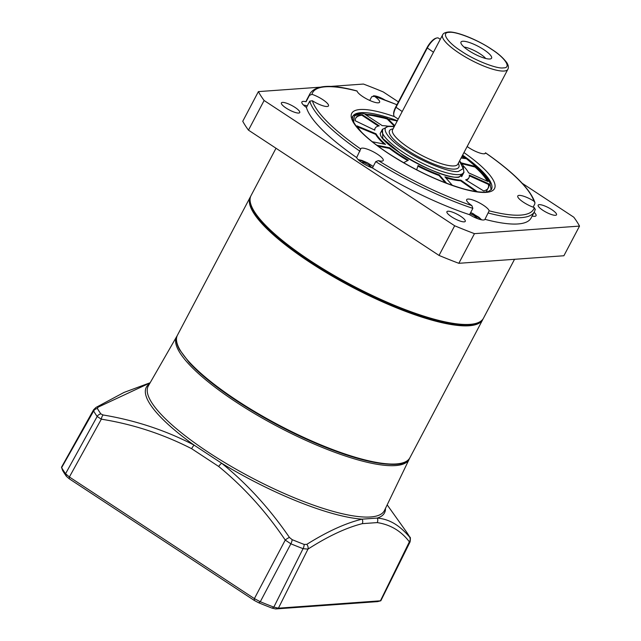 <?xml version="1.0" encoding="UTF-8"?>
<svg xmlns="http://www.w3.org/2000/svg" width="641" height="641" viewBox="0 0 641 641"><rect width="100%" height="100%" fill="white"/><g stroke="black" fill="none" stroke-linecap="round" stroke-linejoin="round"><path stroke-width="0.96" d="M353.656 122.006L354.377 116.021L361.764 113.273L397.22 120.997M462.473 155.402L482.601 172.269L490.301 183.222L486.255 191.915M382.501 129.161L382.781 138.472L401.731 154.385C419.126 166.428 450.327 178.959 458.996 177.188L464.052 172.165M483.659 190.938L465.654 179.825A53.019 13.004 27.8 0 0 468.988 177.653A53.019 13.004 27.8 0 0 469.292 175.073L488.706 183.783A74.917 18.381 -152.2 0 1 488.354 187.869A74.917 18.381 -152.2 0 1 483.659 190.938M416.682 169.833L418.068 165.498A53.019 13.004 27.8 0 0 439.333 174.905L446.657 183.294M462.169 155.979A74.917 18.381 -152.2 0 1 465.807 158.656L461.087 158.031M361.764 132.399A74.917 18.381 -152.2 0 1 357.005 125.892L376.027 133.793A53.019 13.004 27.8 0 0 385.537 144.369L372.285 141.733M388.085 126.221A53.019 13.004 27.8 0 0 382.244 125.652L365.114 114.386A74.917 18.381 -152.2 0 1 387.533 118.449L394.76 125.66M355.274 120.772A74.917 18.381 -152.2 0 1 355.811 117.984A74.917 18.381 -152.2 0 1 362.133 114.603L379.272 125.868A53.019 13.004 27.8 0 0 375.185 128.2A53.019 13.004 27.8 0 0 374.801 130.171L355.274 120.772M461.344 162.894L475.358 166.452A74.917 18.381 -152.2 0 1 487.937 181.523L468.523 172.806A53.019 13.004 27.8 0 0 463.323 165.891M376.82 145.243L389.752 147.807A53.019 13.004 27.8 0 0 408.357 160.194L403.606 162.71M452.394 185.385L444.918 176.82A53.019 13.004 27.8 0 0 460.887 180.169L476.912 191.427A74.917 18.381 -152.2 0 1 473.098 191.098M466.207 180.161A53.019 13.004 27.8 0 0 468.675 178.246L468.988 177.653M488.186 188.158A74.917 18.381 27.8 0 0 488.394 184.376L488.706 183.783M488.394 184.376L469.372 175.842M417.86 166.147A53.019 13.004 27.8 0 0 439.021 175.498L439.333 174.905M445.407 182.813L439.021 175.498M464.469 158.479A74.917 18.381 27.8 0 0 461.857 156.572M376.027 133.793L375.714 134.386A53.019 13.004 27.8 0 0 384.255 144.113M375.714 134.386L357.566 126.846M394.447 126.253L387.22 119.042L387.533 118.449M387.22 119.042A74.917 18.381 27.8 0 0 366.019 114.987M362.133 114.603L361.82 115.196L378.35 126.061M361.82 115.196A74.917 18.381 27.8 0 0 355.667 118.289M375.185 128.2L374.873 128.793A53.019 13.004 27.8 0 0 374.504 130.027M487.184 181.179A74.917 18.381 27.8 0 0 475.045 167.045L475.358 166.452M461.969 163.719L475.045 167.045M378.022 146.132L389.44 148.4L389.752 147.807M389.44 148.4A53.019 13.004 27.8 0 0 407.66 160.562M460.887 180.169L460.575 180.762L475.646 191.347M445.743 177.773A53.019 13.004 27.8 0 0 460.575 180.762M361.524 162.349L363.479 162.293L369.416 165.21L371.86 167.75M368.759 166.46L369.416 165.21M362.95 163.295L363.479 162.293M470.093 213.613L475.285 216.161L477.729 218.709M475.285 216.161L474.628 217.411M449.277 32.37C455.414 31.113 478.274 40.071 491.174 49.061C504.98 57.682 512.031 68.162 503.289 67.882C497.152 69.148 474.292 60.182 461.392 51.2C447.586 42.578 440.527 32.09 449.277 32.37M483.731 49.589A17.291 4.239 -152.2 0 1 491.126 58.652A17.291 4.239 -152.2 0 1 468.835 50.663A17.291 4.239 -152.2 0 1 460.863 42.699A17.291 4.239 -152.2 0 1 483.731 49.589M485.742 58.491A14.406 3.534 27.8 0 0 480.229 53.964A14.406 3.534 27.8 0 0 464.036 47.049M398.229 119.09L394.592 116.702A11.53 4.094 -56.7 0 1 393.766 115.124L393.654 114.282A10.833 3.846 -56.7 0 1 395.713 107.047L426.978 47.738A10.833 3.846 -56.7 0 1 435.928 38.228L436.745 37.995A11.53 4.094 -56.7 0 1 438.516 38.131L440.295 39.301M393.766 115.124A11.53 4.094 -56.7 0 1 395.954 107.424L427.227 48.115A11.53 4.094 -56.7 0 1 436.745 37.995M514.539 259.301L483.49 318.192A131.397 32.234 -152.2 0 1 475.902 323.409L474.725 323.737A130.476 32.01 -152.2 0 1 310.653 261.736A130.476 32.01 -152.2 0 1 251.408 205.993L251.008 204.832A131.397 32.234 -152.2 0 1 251.024 195.625L276.007 148.255M475.902 323.409A131.397 32.234 -152.2 0 1 310.677 260.975A131.397 32.234 -152.2 0 1 251.008 204.832M369.745 100.445L371.724 96.695L374.392 96.294A12.676 3.109 -152.2 0 1 379.6 102.231A12.676 3.109 -152.2 0 1 362.918 96.711A12.676 3.109 -152.2 0 1 357.101 91.086L357.029 90.958C331.597 84.099 315.965 84.908 310.14 93.394A126.79 31.105 -152.2 0 0 309.411 95.421L311.967 94.331A12.676 3.109 -152.2 0 1 322.711 99.603A12.676 3.109 -152.2 0 1 328.472 105.909A12.676 3.109 -152.2 0 1 312.359 100.749L309.763 101.15L306.43 107.472A12.676 3.109 -152.2 0 1 301.871 101.991A12.676 3.109 -152.2 0 1 306.069 101.751L309.411 95.421M373.799 96.014L374.392 96.294A124.947 30.648 27.8 0 1 396.915 104.771M377.461 154.233A12.676 3.109 -152.2 0 1 383.214 160.538A12.676 3.109 -152.2 0 1 378.382 160.611L375.754 161.628L372.421 167.95A12.676 3.109 -152.2 0 1 362.373 162.926A12.676 3.109 -152.2 0 1 356.644 157.582L360.699 148.984A12.676 3.109 -152.2 0 1 360.787 148.712A12.676 3.109 -152.2 0 1 377.461 154.233M483.33 205.184A12.676 3.109 -152.2 0 1 489.147 210.809L484.949 219.334A12.676 3.109 -152.2 0 1 484.917 219.398A12.676 3.109 -152.2 0 1 469.524 214.687L472.858 208.365L471.864 205.601A12.676 3.109 -152.2 0 1 466.656 199.663A12.676 3.109 -152.2 0 1 483.33 205.184M535.179 209.639L534.29 207.564A12.676 3.109 -152.2 0 1 523.537 202.292A12.676 3.109 -152.2 0 1 517.784 195.986A12.676 3.109 -152.2 0 1 533.889 201.138L534.923 202.524L534.818 203.91L533.112 207.155M534.097 212.323A12.676 3.109 -152.2 0 1 536.044 215.721A12.676 3.109 -152.2 0 1 532.142 216.033M484.604 153.8L485.558 152.911A12.676 3.109 -152.2 0 1 485.469 153.183A12.676 3.109 -152.2 0 1 468.795 147.662A12.676 3.109 -152.2 0 1 467.153 146.525M534.923 202.524C530.371 189.231 513.914 172.653 485.525 152.806L485.558 152.911A124.947 30.648 27.8 0 1 533.889 201.138M295.036 107.408A10.376 2.548 -152.2 0 1 299.748 112.568A10.376 2.548 -152.2 0 1 286.102 108.057A10.376 2.548 -152.2 0 1 281.391 102.897A10.376 2.548 -152.2 0 1 295.036 107.408M460.558 216.217A10.376 2.548 -152.2 0 1 465.262 221.377A10.376 2.548 -152.2 0 1 451.625 216.858A10.376 2.548 -152.2 0 1 446.913 211.698A10.376 2.548 -152.2 0 1 460.558 216.217M551.813 209.655A10.376 2.548 -152.2 0 1 556.524 214.815A10.376 2.548 -152.2 0 1 542.879 210.296A10.376 2.548 -152.2 0 1 538.168 205.136A10.376 2.548 -152.2 0 1 551.813 209.655M468.956 143.111L467.185 146.549M579.528 226.097L563.888 255.751L458.828 263.307A184.416 45.239 -152.2 0 1 439.037 255.422L248.476 130.155A184.416 45.239 -152.2 0 1 242.755 121.269L258.387 91.615A184.416 45.239 27.8 0 0 264.116 100.501L454.669 225.768A184.416 45.239 27.8 0 0 474.46 233.653L579.528 226.097A184.416 45.239 27.8 0 0 573.799 217.203L522.247 183.318M488.282 213.004A126.79 31.105 -152.2 0 0 521.325 217.628A126.79 31.105 -152.2 0 0 534.45 211.658L531.109 217.988A126.79 31.105 -152.2 0 1 484.949 219.334M469.524 214.687A126.79 31.105 -152.2 0 1 372.421 167.95M356.644 157.582A126.79 31.105 -152.2 0 1 306.43 107.472M306.069 101.751A126.79 31.105 -152.2 0 1 306.799 99.724L310.14 93.394M373.254 95.918A10.376 2.548 -152.2 0 1 384.832 99.94M398.422 101.919L383.238 91.935A184.416 45.239 27.8 0 0 363.447 84.059L330.187 86.447M319.779 87.2L258.387 91.615M454.669 225.768L439.037 255.422M248.476 130.155L264.116 100.501M458.828 263.307L474.46 233.653M409.527 536.974C400.825 526.958 391.258 519.33 377.261 518.064L362.101 519.154A4.607 4.062 78.1 0 1 362.293 523.657C346.196 527.727 328.088 536.213 307.968 549.121L303.049 548.664L273.827 607.123L278.41 608.181L380.826 600.777L410.112 541.829L409.367 541.829A4.607 4.271 -40.5 0 0 409.527 536.974L409.607 536.846A180.297 44.229 27.8 0 0 406.13 531.445L387.18 504.868M409.527 458.403A131.437 32.242 -152.2 0 1 409.222 459.14A131.437 32.242 -152.2 0 1 395.489 465.582A131.437 32.242 -152.2 0 1 255.871 414.39A131.437 32.242 -152.2 0 1 176.692 336.541A131.437 32.242 -152.2 0 1 177.124 335.868M62.57 470.366L61.64 467.642A184.36 45.223 27.8 0 0 65.558 473.723L69.38 476.992L254.381 598.606L260.294 601.731A184.36 45.223 27.8 0 0 273.827 607.123L272.177 608.157A182.116 44.678 -152.2 0 1 258.804 602.828L254.333 600.465L69.332 478.851L66.44 476.375A182.116 44.678 -152.2 0 1 62.57 470.366L61.64 467.642L93.642 411.009A182.605 44.798 27.8 0 0 97.168 416.482L101.326 419.174L69.38 476.992L69.332 478.851M93.578 409.807L93.642 411.009A4.607 4.167 150 0 1 97.392 408.509L98.105 407.171A4.607 3.453 59.7 0 0 95.974 407.452L93.578 409.807L61.472 467.281M362.293 523.657L377.196 522.591C390.465 524.618 401.194 531.036 409.367 541.829L380.409 600.841L377.637 601.619L275.638 608.95L272.177 608.157M377.637 601.619L380.826 600.777M258.804 602.828L260.294 601.731L290.87 543.816L285.245 540.075A4.607 1.154 -35.3 0 1 289.444 537.446L292.128 539.642A4.607 1.619 112.3 0 1 290.87 543.816A182.605 44.798 27.8 0 0 303.049 548.664A4.607 1.939 -68.9 0 0 304.155 544.425L306.799 544.361A4.607 3.477 58.3 0 1 307.968 549.121L278.41 608.181L275.638 608.95M66.44 476.375L65.558 473.723L97.168 416.482A4.607 4.03 -35.2 0 1 100.869 413.91L103.129 414.975A4.607 1.899 100.6 0 0 101.326 419.174C132.871 424.206 162.982 434.053 191.659 448.708L218.693 466.48A4.607 1.554 -52.2 0 1 221.682 463.243C246.961 483.715 269.549 508.449 289.444 537.446M254.333 600.465L254.381 598.606L285.245 540.075C266.007 511.558 243.82 487.032 218.693 466.48M103.129 414.975C135.708 420.424 166.059 430.488 194.175 445.166A4.607 1.715 118.7 0 0 191.659 448.708M377.196 522.591A4.607 4.231 -84.9 0 0 377.261 518.064A134.642 33.028 -152.2 0 0 385.505 508.329M306.799 544.361C327.295 531.509 345.723 523.104 362.101 519.154A134.642 33.028 -152.2 0 1 221.682 463.243L194.175 445.166A134.642 33.028 -152.2 0 1 149.497 383.895M150.082 382.885L98.105 407.171M532.31 215.721L532.631 216.137M303.457 105.036L307.279 105.853L303.377 104.964M358.199 159.665L367.453 162.83L373.198 166.476M470.67 212.516L473.322 213.782L481.503 219.815M459.501 161.043L463.187 168.583L458.379 171.459C450.575 173.134 421.385 161.516 405.304 150.331C387.533 139.257 379.095 126.149 389.96 126.477L394.247 126.646M459.605 160.851L463.074 165.434L463.908 172.453A46.104 11.314 -152.2 0 1 403.269 152.374A46.104 11.314 -152.2 0 1 382.34 129.442L380.113 133.673M458.307 163.303A39.189 9.615 -152.2 0 1 445.086 167.798A39.189 9.615 -152.2 0 1 407.291 150.186A39.189 9.615 -152.2 0 1 393.053 128.897M409.327 148.135A36.882 9.046 27.8 0 0 457.834 164.192L507.864 69.308A36.882 9.046 -152.2 0 1 504.05 71.039A36.882 9.046 -152.2 0 1 459.357 53.243A36.882 9.046 -152.2 0 1 442.611 34.902L392.58 129.794A36.882 9.046 27.8 0 0 409.327 148.135M395.713 107.047L402.211 111.534M433.476 52.225L426.978 47.738M177.445 335.195A131.397 32.234 27.8 0 0 237.09 400.545A131.397 32.234 27.8 0 0 409.903 457.754L482.761 319.571A131.397 32.234 -152.2 0 1 469.164 325.756A131.397 32.234 -152.2 0 1 309.94 262.361A131.397 32.234 -152.2 0 1 250.294 197.011L177.445 335.195C175.562 338.937 176.251 343.736 179.496 349.577L189.311 362.654C200.312 374.56 216.209 387.372 237.01 401.098C272.97 424.358 309.274 442.266 345.924 454.806C384.215 466.52 405.545 467.505 409.903 457.754M478.018 322.703A130.708 32.066 -152.2 0 1 468.94 324.811A130.708 32.066 -152.2 0 1 340.539 279.901A130.708 32.066 -152.2 0 1 250.399 202.692M237.074 401.114A130.708 32.066 27.8 0 0 401.875 463.098M489.147 210.809A124.947 30.648 27.8 0 0 520.716 215.104A124.947 30.648 27.8 0 0 534.29 207.564M463.964 152.582A80.686 19.791 -152.2 0 1 484.34 192.452A80.686 19.791 -152.2 0 1 388.382 153.447A80.686 19.791 -152.2 0 1 351.244 114.859A80.686 19.791 -152.2 0 1 394.503 116.638M462.626 155.122A78.378 19.23 -152.2 0 1 491.415 189.48L488.45 191.459C485.982 192.22 480.638 193.197 464.709 189.191C440.271 182.252 414.903 170.354 388.606 153.495C376.235 145.331 366.756 137.735 360.154 130.724C356.1 126.317 353.648 122.727 352.79 119.939L352.75 116.374A78.378 19.23 -152.2 0 1 397.372 120.716M357.101 91.086A124.947 30.648 27.8 0 0 311.967 94.331M312.359 100.749A124.947 30.648 27.8 0 0 360.699 148.984M378.382 160.611A124.947 30.648 27.8 0 0 471.864 205.601M359.978 151.26A126.79 31.105 -152.2 0 1 309.763 101.15M472.858 208.365A126.79 31.105 -152.2 0 1 375.754 161.628M176.692 336.541L148.335 385.914A133.488 32.747 27.8 0 0 228.757 464.981A133.488 32.747 27.8 0 0 370.554 516.966A133.488 32.747 27.8 0 0 384.496 510.428L409.222 459.14M406.138 531.453L409.799 537.142A4.607 4.167 150 0 0 409.607 536.846M292.128 539.642A180.297 44.229 27.8 0 0 304.155 544.425M97.392 408.509A180.297 44.229 27.8 0 0 100.869 413.91M352.23 117.359C352.55 115.412 355.523 113.994 361.155 113.112L397.244 120.957M462.498 155.362L482.945 172.501L489.5 180.954L491.174 189.856M462.345 175.418L458.395 177.028C440.375 180.313 374.064 141.397 380.778 132.407M532.334 215.664L532.735 216.153M373.214 166.452L367.453 162.814L361.877 160.41L358.127 159.593M481.615 219.831L478.907 217.259L470.678 212.5M442.611 34.902C443.139 33.436 444.95 32.483 448.067 32.05C455.575 30.976 477.369 39.478 492.248 49.669C498.225 53.467 503.073 57.786 506.791 62.634C508.465 65.254 508.826 67.473 507.864 69.308M463.908 172.453L461.68 176.676M394.351 126.445L388.646 126.165L382.34 129.442M483.106 318.849L482.761 319.571M250.703 196.322L250.294 197.011M534.45 211.658L535.331 209.206M396.939 104.715L373.863 96.03M409.799 537.142C410.448 536.821 410.552 538.384 410.104 541.821M95.974 407.452L124.042 392.42L150.17 382.733"/></g></svg>
